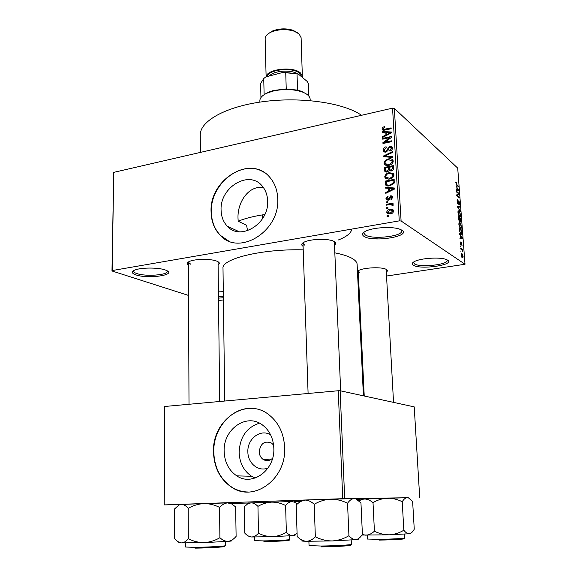 <?xml version="1.0" encoding="UTF-8"?>
<svg xmlns="http://www.w3.org/2000/svg" width="577" height="577" viewBox="0 0 577 577"><rect width="100%" height="100%" fill="white"/><g stroke="black" fill="none" stroke-linecap="round" stroke-linejoin="round"><path stroke-width="0.87" d="M401.83 230.173C411.863 236.26 373.341 242.556 364.21 236.498C361.541 234.817 362.096 233.014 365.861 231.096C372.915 227.468 391.862 226.321 399.428 229.076L401.83 230.173M364.08 232.127L363.827 233.094L365.371 235.005C372.432 239.808 402.955 236.375 401.772 230.822L401.412 229.92M165.231 269.964L166.162 270.325C177.608 274.912 148.166 279.239 135.927 274.89C131.628 273.368 131.188 271.789 134.607 270.159C140.413 267.454 158.329 267.346 165.231 269.964M133.655 270.627L133.532 271.132C133.583 272.034 134.701 272.849 136.9 273.577C145.707 276.744 168.03 275.099 167.308 271.305L167.186 270.837M223.386 297.761L218.495 298.121M218.481 296.866L223.371 296.477M447.55 260.119C455.527 264.886 420.503 270.007 413.413 265.232C411.61 264.115 411.949 262.881 414.437 261.547C420.287 258.236 439.566 256.902 445.971 259.383L447.55 260.119M413.493 262.102L414.466 263.913C420.049 267.786 448.279 264.735 447.197 260.306L447.038 259.83M247.576 230.699L246.574 225.246L238.186 221.222C245.059 218.38 253.93 216.144 264.8 214.529M221.085 210.086C221.243 216.649 223.335 222.037 227.36 226.263C240.414 241.287 269.149 223.71 267.634 200.962C267.418 194.983 265.593 189.984 262.153 185.967C249.055 169.602 219.765 187.301 221.085 210.086M263.307 187.424C248.074 185.397 237.335 202.736 238.012 218.294L238.186 221.222M211.081 211.86C211.283 221.438 214.363 229.278 220.306 235.38C238.993 256.498 279.968 231.341 277.739 198.791C277.414 190.41 274.876 183.385 270.123 177.709C251.356 153.828 209.242 179.231 211.081 211.86M263.509 172.09C242.282 158.451 209.985 183.839 211.355 211.99C211.557 221.561 214.63 229.401 220.58 235.503L228.47 240.905M188.448 265.031C186.53 263.819 186.84 262.629 189.386 261.446C194.817 258.842 211.139 258.684 216.865 261.165L217.031 261.23C219.649 262.384 220.003 263.581 218.106 264.829M218.07 262.088L217.969 261.684M303.091 246.314C300.934 244.936 301.353 243.508 304.353 242.03C310.246 239.073 326.625 238.409 332.835 240.883L334.112 241.446C336.124 242.585 336.254 243.804 334.494 245.095M334.371 242.102L334.177 241.474M357.459 271.378L358.851 270.404C363.734 267.699 380.193 266.826 385.436 269.005L386.294 269.387C387.766 270.216 387.773 271.118 386.316 272.092M200.399 152.407L200.269 135.162C199.628 121.372 225.362 106.543 263.523 101.602C301.605 96.597 344.072 102.951 361.512 115.292M224.727 401.037L223.003 268.493C220.984 258.936 261.893 248.709 303.213 249.855M334.826 252.849C341.909 254.233 347.368 255.914 351.22 257.912C355.014 259.91 356.975 262.03 357.12 264.273L357.127 264.389M268.117 467.933C258.633 472.21 247.757 463.381 247.872 451.849C247.187 438.686 260.761 428.459 270.649 434.899M273.613 445.134L271.572 443.093C264.67 440.446 260.552 443.309 259.203 451.704C259.369 455.116 260.696 457.705 263.191 459.465C266.516 461.369 269.661 460.929 272.625 458.167M224.15 451.365C224.583 462.235 228.795 470.399 236.779 475.866C252.365 486.743 275.121 470.125 273.83 448.235C273.325 438.268 269.61 430.572 262.686 425.162C246.877 412.519 223.083 429.093 224.15 451.365M259.491 423.179C246.667 427.305 239.881 437.041 239.13 452.39C239.592 462.978 243.754 470.933 251.615 476.263L255.164 478.044M213.497 452C214.081 467.839 220.27 479.675 232.048 487.507C254.291 502.56 286.553 478.73 284.634 447.514C283.898 433.515 278.727 422.66 269.134 414.935C246.415 396.255 212.026 419.998 213.497 452M254.825 408.74C233.699 405.09 213 427.268 213.786 452.022C214.377 467.846 220.558 479.675 232.329 487.515C237.248 490.457 242.52 491.95 248.16 492.001M387.946 208.326L386.64 208.564L386.597 207.713L387.895 207.482L387.946 208.326M389.886 204.547L386.453 205.174L386.402 204.323L393.031 203.111L393.081 203.962L392.021 204.157L393.153 204.647L392.951 205.83L391.985 205.758L391.956 204.799L391.249 204.46L389.886 204.547M387.614 202.513L386.316 202.751L386.265 201.907L387.564 201.669L387.614 202.513M388.206 200.205L386.28 199.592L385.963 198.56L387.96 196.101L388.126 196.923L386.907 198.445L387.996 199.39L390.809 195.697L392.511 196.267L392.807 197.247L391.026 199.563L390.86 198.74L391.862 197.457L390.99 196.519L388.206 200.205M388.234 188.318L385.486 188.102L385.436 187.222L394.668 188.052L394.718 188.939L385.782 193.345L385.732 192.466L388.4 191.225L388.234 188.318L389.352 189.141M384.729 176.728L386.006 174.059L389.057 172.617L393.629 173.699L394.012 174.91C393.55 177.319 392.057 178.697 389.54 179.05L386.244 178.848L385.126 177.968L384.729 176.728L386.821 178.055M383.957 163.075L385.234 160.406L388.271 158.956C390.131 158.437 391.653 158.79 392.836 160.017L393.204 161.192C392.742 163.587 391.256 164.972 388.747 165.339L385.465 165.166L384.34 164.279L383.957 163.075L386.049 164.38M382.024 128.851L382.58 127.438L384.7 126.478L384.859 127.265L383.07 128.664L383.792 129.385L391.127 127.885L391.177 128.707L385.104 130.041L382.255 129.623L382.024 128.851L383.611 130.229M399.262 220.876L392.548 108.144L394.336 108.332L401.102 220.998L399.262 220.876L112.183 270.555L111.981 270.966L188.571 295.446M392.548 108.144L113.734 172.364L112.183 270.555M385.039 132.458L382.342 132.342L382.291 131.484L391.372 132.01L391.422 132.876L382.63 137.427L382.58 136.576L385.205 135.285L385.039 132.458L386.15 133.424M389.886 137.636L382.724 139.18L382.681 138.365L391.632 136.424L391.682 137.304L384.693 142.31L391.884 140.766L391.934 141.596L382.969 143.507L382.919 142.627L389.886 137.636L390.492 138.155M385.97 152.148L383.59 151.362L383.229 150.121C383.323 148.303 384.275 147.185 386.092 146.76L386.258 147.561L384.275 149.977L384.527 150.857L385.905 151.325L389.828 146.212L392.108 146.94L392.432 148.037C392.367 149.674 391.516 150.691 389.886 151.087L389.72 150.287L391.379 148.282L391.156 147.481L389.843 147.041L388.941 147.496L388.032 150.446L385.97 152.148M392.865 157.456L383.719 156.706L383.669 155.905L392.519 151.585L392.569 152.443L384.736 156.042L392.814 156.583L392.865 157.456M387.254 172.011L384.83 171.362L384.318 167.431L393.348 165.613L393.5 168.203C393.521 169.674 392.807 170.59 391.357 170.958L389.403 170.431L387.254 172.011M389.987 185.866L385.66 185.037L385.097 181.12L394.156 179.36L394.206 183.075L389.987 185.866M390.362 213.908L387.059 213.158L386.727 212.163C387.059 210.374 388.155 209.379 390.023 209.177L393.283 209.956L393.608 210.937C393.29 212.711 392.209 213.706 390.362 213.908M388.4 216.353L387.095 216.577L387.044 215.726L388.35 215.495L388.4 216.353M401.102 220.998L465.019 264.259L386.54 276.037M358.656 280.119L357.884 280.234M223.414 299.91L218.524 300.624M111.981 270.966L113.734 172.364M460.965 251.954L460.915 251.219L460.965 251.954M460.59 246.934L460.54 246.206L460.59 246.934M459.638 234.284L459.58 233.519L462.372 238.416L459.977 238.813L459.919 238.056L460.648 237.998L460.46 235.488L459.638 234.284M459.112 222.643L459.941 222.628L461.499 226.458L461.196 228.283L460.396 228.203L459.415 226.768L458.866 224.395L459.112 222.643M458.225 210.843L459.054 210.857L460.605 214.716L460.316 216.505L459.501 216.404L458.52 214.947L457.972 212.567L458.225 210.843M457.128 201.344L457.345 199.671L457.821 199.721L457.438 201.661L458.181 203.508L458.903 200.832L459.754 203.436L459.566 204.965L459.148 204.936L459.458 203.212L458.946 201.532L458.398 204.236L457.128 201.344M456.003 185.967L458.729 190.374L456.335 190.381L456.284 189.638L457.006 189.703L456.818 187.258L456.003 185.967M465.019 264.259L457.712 168.123L394.336 108.332M455.844 181.943L456.429 182.08L456.299 184.121L458.405 186.097L458.455 186.797L456.724 185.253L455.844 181.943M456.45 191.903L456.4 191.189L458.96 193.425L459.018 194.182L457.193 195.387L459.242 197.154L459.299 197.861L456.732 195.653L456.674 194.896L458.506 193.692L456.45 191.903M457.597 207.107L457.539 206.407L459.948 206.429L459.999 207.165L457.864 206.963L460.331 211.463L457.597 207.107M458.463 218.625L458.297 216.397L460.857 218.452L460.864 222.145L459.941 220.933L459.386 221.417L458.463 218.625M459.342 230.367L459.184 228.24L461.751 230.223L461.687 234.197L460.85 234.096L459.342 230.367M460.28 243.27L460.756 241.936L461.037 244.72L461.564 242.628L462.083 245.917L461.658 243.386L461.023 245.477L460.28 243.27M460.749 249.026L460.691 248.298L462.566 249.632L462.675 251.875L462.112 250.129L460.749 249.026M461.167 255.02L461.391 253.606L461.982 253.656L463.107 256.368L462.877 257.796L462.314 257.753L461.167 255.02M344.685 498.636L342.745 498.694L338.252 390.744L340.142 390.759L344.685 498.636L408.321 497.735M359.644 499.393L357.242 499.48M300.357 501.42L294.097 501.629M338.252 390.744L164.755 406.475L164.229 504.911L179.404 504.572M231.189 503.418L248.341 503.036M164.229 504.911L164.755 406.475M342.745 498.694L164.553 504.889M419.695 497.345L414.221 406.879L340.142 390.759M218.409 291.111L223.299 291.349M358.339 273.534L357.538 273M188.528 261.871L188.434 262.319L190.922 264.353M303.134 242.693L302.99 243.328L304.692 245.131M358.259 270.736L359.399 272.279M379.341 238.979L371.819 238.568M455.751 182.202L456.429 182.08M457.799 186.205L458.405 186.097M456.299 189.833L457.006 189.703M457.936 189.076L457.135 187.756L457.287 189.725L458.441 189.826L457.936 189.076M456.328 190.215L458.441 189.826M456.299 189.905L457.287 189.725M458.333 193.54L458.96 193.425M457.287 194.492L459.018 194.182M456.717 195.473L457.193 195.387M458.607 197.269L459.242 197.154M457.244 199.83L457.821 199.721M457.619 203.544L457.987 203.479M458.484 200.904L458.903 200.832M457.727 203.775L458.578 203.631M457.575 206.847L459.948 206.429M459.898 210.785L460.273 210.72M458.116 211.023L459.054 210.857M460.309 214.478L459.104 211.571L458.499 211.47L458.275 212.812L459.458 215.69L460.1 215.791L460.309 214.478M458.953 215.776L459.458 215.69M460.165 218.575L460.857 218.452M459.09 221.078L459.941 220.933M460.612 218.928L459.855 218.315L460.648 221.409L460.612 218.928M459.66 220.501L460.035 220.436M459.552 218.077L458.65 217.356L458.852 219.649L459.566 220.717L459.552 218.077M458.917 220.76L459.328 220.695M459.032 222.78L459.941 222.628M461.196 226.227L459.992 223.342L459.393 223.256L459.162 224.626L460.345 227.489L460.987 227.569L461.196 226.227M459.833 227.576L460.345 227.489M461.023 230.338L461.751 230.223M461.513 233.404L461.946 233.339M461.506 230.713L459.544 229.199L460.15 232.603L461.449 233.49L461.506 230.713M460.266 233.461L460.799 233.375M461.939 237.717L462.314 237.652M459.977 238.791L462.372 238.416M459.934 238.229L462.083 237.89L460.778 235.957L460.929 237.976L459.927 238.135L460.648 237.998M460.929 237.976L462.083 237.89M461.153 243.465L461.557 243.4L461.153 243.451M461.146 243.559L461.521 243.501M461.766 249.754L462.566 249.632M461.29 253.765L461.982 253.656M462.841 256.166L461.586 254.334L461.434 255.229L462.242 257.003L462.689 257.061L462.841 256.166M461.723 257.082L462.242 257.003M383.272 128.036L382.58 127.438M384.643 130.135L383.792 129.385M383.337 132.385L382.291 131.484M383.222 137.117L382.58 136.576M385.789 135.79L385.205 135.285M388.747 132.703L386.1 132.508L386.229 134.78L390.463 132.71L388.747 132.703M390.939 133.121L390.463 132.71M386.792 135.27L386.229 134.78M383.46 139.021L382.681 138.365M385.486 142.973L384.693 142.31M383.77 143.334L382.919 142.627M385.357 152.213L383.229 150.121M386.648 151.931L385.905 151.325M391.74 147.972L389.828 146.212M391.884 147.943L392.418 147.871M390.47 150.907L389.72 150.287M392.31 149.068L391.379 148.282M384.78 156.793L383.669 155.905M385.775 156.879L384.736 156.042M385.883 160.925L385.234 160.406M389.136 159.656L388.271 158.956M391.812 160.442L393.088 160.543M386.172 165.397L386.049 164.719M386.172 164.438L387.463 165.498M392.151 161.416L391.87 160.514L388.299 159.793C386.446 160.06 385.349 161.077 385.003 162.851L385.285 163.731L388.725 164.503L390.744 163.738L392.151 161.416L393.088 162.173M391.422 164.272L390.744 163.738M389.533 165.145L388.725 164.503M386.612 172.09L386.547 171.398M385.436 168.296L384.318 167.431M390.759 171.016L390.73 170.41M392.338 166.659L389.634 167.2L389.958 169.804L391.156 170.15L392.425 168.109L392.338 166.659L393.464 167.554M391.949 170.77L391.156 170.15M388.581 167.417L385.422 168.051L385.768 170.792L387.203 171.181L388.674 169.061L388.581 167.417L389.699 168.296M390.752 170.684L388.674 169.061M387.996 171.795L387.203 171.181M386.677 174.571L386.006 174.059M389.965 173.324L389.057 172.617M392.548 174.052L393.86 174.153M386.979 179.094L386.821 178.315M387.037 178.156L388.314 179.195M392.951 175.127L392.656 174.196L389.086 173.461C387.225 173.713 386.128 174.737 385.782 176.519L386.071 177.42L389.518 178.206L391.545 177.449L392.951 175.127L393.903 175.862M392.245 177.983L391.545 177.449M390.362 178.848L389.518 178.206M387.47 185.974L387.326 185.13L385.234 183.573M386.208 181.95L385.097 181.12M393.139 180.406L386.193 181.755L386.619 184.51L387.722 185.116L389.951 185.022L393.117 183.125L393.139 180.406L394.271 181.265M394.279 182.693L393.233 181.892M393.911 183.724L393.117 183.125M390.824 185.679L389.951 185.022M388.934 186.018L387.722 185.116M386.778 188.203L385.436 187.222M386.482 193.006L385.732 192.466M389.078 191.723L388.4 191.225M391.999 188.679L389.309 188.398L389.446 190.742L393.752 188.744L391.999 188.679M394.3 189.148L393.752 188.744M390.102 191.218L389.446 190.742M388.076 200.226L385.963 198.56M388.869 200.01L387.996 199.39M389.41 199.649L388.581 199.065M392.439 197.327L392.807 197.211M392.8 197.132L390.809 195.697M391.668 199.31L390.86 198.74M392.721 198.07L391.862 197.457M387.239 202.585L386.265 201.907M387.383 205.001L386.402 204.323M392.353 205.08L393.132 204.936M393.254 205.03L392.021 204.157M392.987 205.765L392.072 205.123M387.585 208.391L386.597 207.713M388.898 214.024L386.727 212.163M388.833 213.584L388.84 213.216M391.134 209.941L390.023 209.177M392.497 210.555L393.543 210.511M392.656 211.081L392.468 210.54L390.081 210.028L387.672 212.019L387.859 212.56L390.254 213.072L392.656 211.081L393.521 211.68M391.199 213.714L390.254 213.072M388.069 216.411L387.044 215.726M351.797 229.091C351.162 233.144 346.575 236.815 338.035 240.097M302.42 540.606C300.682 540.938 301.959 541.161 306.272 541.276L332.33 540.938C326.416 540.945 320.747 539.567 315.338 536.805C312.518 539.668 309.496 541.161 306.272 541.276C303.069 541.002 300.033 539.416 297.162 536.502L296.21 504.911L300.148 501.651L304.937 500.064C308.096 500.1 311.191 501.514 314.213 504.291L315.338 536.805M314.213 504.291C319.312 501.254 324.808 499.545 330.715 499.17C336.564 499.17 342.175 500.526 347.542 503.252L348.934 535.694C343.834 538.788 338.295 540.534 332.33 540.938L355.973 539.625C353.578 539.704 351.234 538.391 348.934 535.694M347.542 503.252C349.59 500.324 351.79 498.752 354.148 498.535L355.771 498.788L360.957 502.877L362.406 534.352C360.488 537.403 358.339 539.163 355.973 539.625C358.317 539.358 358.966 539.142 357.942 538.968M301.324 500.324C300.054 500.331 300.076 500.295 301.41 500.223L355.497 498.514C357.04 498.499 356.939 498.542 355.18 498.629M310.21 100.614L310.159 99.23C309.943 96.409 307.426 94.037 302.615 92.104C293.628 89.046 283.718 88.714 272.899 91.123L266.812 93.229C262.167 95.457 259.852 97.982 259.859 100.809L259.895 102.107M263.054 95.45L267.627 92.486L273.433 90.474L286.235 88.93L297.573 90.135L301.764 91.411L306.647 94.159M263.963 78.349L265.817 76.914L263.732 78.537L264.129 94.534L264.547 94.433M260.948 97.578L260.609 83.492L263.732 78.537M286.235 88.93L285.738 72.767L283.545 72.262L298.107 73.885L307.216 81.458L308.327 83.398L308.796 96.049M265.817 76.914L283.545 72.262M298.107 73.885L285.738 72.767M297.573 90.135L297.025 74.029M268.63 33.48L272.683 30.92C279.369 28.417 286.142 28.201 293.008 30.278L297.314 32.637M302.377 77.433L301.107 37.7L299.117 33.956L294.183 31.201C286.538 28.893 279.001 29.131 271.551 31.915C267.302 33.819 265.168 36.127 265.153 38.832L266.12 76.835M302.478 76.416L300.473 72.954C293.231 66.002 266.552 69.067 266.192 76.82M180.305 504.507L203.861 503.577C209.357 503.57 214.586 504.839 219.548 507.385L219.895 537.706C215.019 540.599 209.768 542.229 204.157 542.604C198.603 542.611 193.331 541.327 188.326 538.745C186.155 541.414 183.854 542.798 181.423 542.899C179.029 542.64 176.786 541.147 174.694 538.413L174.68 508.835L179.007 504.998L181.344 504.356C183.724 504.413 186.01 505.748 188.21 508.366C193.086 505.524 198.308 503.93 203.861 503.577L227.663 502.913L231.738 503.973L235.654 506.923L236.108 536.394C233.678 539.257 231.031 540.916 228.175 541.356C225.297 541.435 222.542 540.216 219.895 537.706M188.21 508.366L188.326 538.745M219.548 507.385C222.123 504.63 224.821 503.137 227.663 502.913L230.641 502.863C231.795 502.856 231.817 502.877 230.713 502.935M179.353 542.402C178.113 542.64 178.798 542.806 181.423 542.899L204.157 542.604L228.175 541.356C231.759 541.024 232.863 540.779 231.485 540.599M361.909 535.059L389.345 534.814C384.167 534.821 379.19 533.617 374.415 531.186C371.739 533.725 368.854 535.059 365.753 535.189L362.313 534.482M358.872 500.706L364.051 498.954C367.102 498.982 370.088 500.216 373.016 502.654L374.415 531.186M373.016 502.654C377.445 499.985 382.248 498.485 387.419 498.153C392.548 498.153 397.488 499.35 402.227 501.738L403.828 530.227C399.399 532.932 394.567 534.468 389.345 534.814L409.345 533.747C407.492 533.79 405.653 532.614 403.828 530.227M402.227 501.738C403.763 499.177 405.443 497.8 407.268 497.612L408.357 497.778L412.627 501.456L414.257 529.181C412.815 531.85 411.177 533.372 409.345 533.747L410.673 533.307M359.817 499.206L407.968 497.67M248.384 502.993L271.702 502.12C276.556 502.113 281.194 503.238 285.615 505.495L286.358 532.326C282.095 534.879 277.487 536.322 272.539 536.653C267.634 536.66 262.961 535.521 258.503 533.242C256.361 535.622 254.068 536.87 251.622 536.985C249.199 536.776 246.913 535.478 244.749 533.076L244.287 506.822L247.41 504.067L250.966 502.827C253.361 502.87 255.69 504.053 257.948 506.361C262.21 503.844 266.798 502.43 271.702 502.12L291.933 501.55L294.739 502.264L297.141 503.995M257.948 506.361L258.503 533.242M285.615 505.495C287.591 503.057 289.697 501.745 291.933 501.55L292.9 501.622M297.068 533.516L292.921 535.622C290.664 535.672 288.471 534.569 286.358 532.326M248.918 536.588L251.622 536.985L272.539 536.653L292.921 535.622L295.193 535.095M456.205 184.611L456.652 184.525M456.313 190.057L457.943 189.761M459.934 238.164L461.586 237.904M461.117 244.316L461.477 244.259M385.746 129.897L384.989 129.241M389.179 134.03L388.646 133.568M388.278 149.573L387.484 148.916M387.275 157.002L386.172 156.107M386.561 171.621L384.47 170.006M393.471 168.946L392.425 168.109M392.519 190.028L391.906 189.573M389.872 198.856L388.898 198.163M308.897 541.313L309.041 545.611L320.927 546.022C334.299 545.907 351.999 544.912 351.393 544.335L351.205 540.029M347.967 544.904C358.158 545.251 338.468 546.744 321.339 546.873M267.403 76.503C268.493 69.406 292.82 66.874 299.456 73.221L301.345 76.582M297.105 73.604C290.325 69.355 273.224 70.834 269.466 75.955M185.578 542.957L185.585 547.032L194.557 547.342C207.02 547.241 226.025 546.174 225.369 545.64L225.318 541.579M221.849 546.203C232.74 546.426 211.16 548.02 195.004 548.143M367.203 535.196L367.383 539.048L378.887 539.336C390.643 539.192 405.314 538.428 404.816 537.988L404.6 534.122M401.585 538.521C410.752 538.752 394.495 539.921 379.219 540.086M254.493 537.007L254.565 540.671L263.53 540.894C274.623 540.764 290.26 539.942 289.726 539.531L289.625 535.867M286.755 540.065C295.763 540.238 278.164 541.45 263.898 541.601M239.253 231.759L227.36 226.263M447.197 260.306L447.168 259.895M401.772 230.822L401.729 230.108M393.543 402.378L386.179 269.574M340.661 390.874L334.371 242.066M270.303 459.883L263.191 459.465M251.615 476.263L236.779 475.866M357.12 264.273L363.423 395.829M456.118 182.678L455.736 182.75M457.59 200.45L457.114 200.536M458.059 203.53L457.64 203.602M458.737 201.488L458.362 201.553M460.316 216.505L459.804 216.591M458.499 211.47L457.979 211.557M460.518 221.431L460.121 221.496M459.407 220.746L458.946 220.825M461.196 228.283L460.67 228.377M459.393 223.256L458.874 223.342M461.687 234.197L461.167 234.284M461.095 233.548L460.41 233.656M460.655 242.715L460.266 242.773M460.958 244.735L460.583 244.792M462.877 257.796L462.494 257.854M462.415 257.097L461.788 257.191M461.586 254.334L461.16 254.399M383.51 129.32L384.477 130.157M382.255 129.623L382.76 130.063M385.039 151.275L386.078 152.119M391.156 147.481L392.418 148.541M383.59 151.362L384.412 152.032M384.34 164.279L385.472 165.173M391.87 160.514L393.204 161.596M384.83 171.362L385.559 171.917M390.384 170.136L391.415 170.943M386.222 171.145L387.326 171.996M385.126 177.968L386.359 178.899M392.656 174.196L394.012 175.249M385.66 185.037L386.633 185.758M387.275 185.001L388.674 186.032M387.52 199.375L388.573 200.118M391.675 196.779L392.807 197.594M386.28 199.592L387.109 200.176M391.956 204.799L393.096 205.6M387.059 213.158L388.177 213.908M392.468 210.54L393.601 211.312M388.602 213.064L389.951 213.973M301.41 500.223L300.148 501.651M302.99 243.292L308.096 393.478M189.004 404.275L188.434 261.929M219.707 401.491L218.063 261.742M364.231 396.002L358.209 270.764M267.627 92.486L266.812 93.229M262.557 214.868L262.643 218.517M301.764 91.411L302.615 92.104M272.683 30.92L271.551 31.915M293.008 30.278L294.183 31.201M179.526 504.442L179.007 504.998M230.641 502.863L231.738 503.973M359.875 499.134L358.656 500.526M248.435 502.942L247.41 504.067M293.981 501.514L294.739 502.264"/></g></svg>
